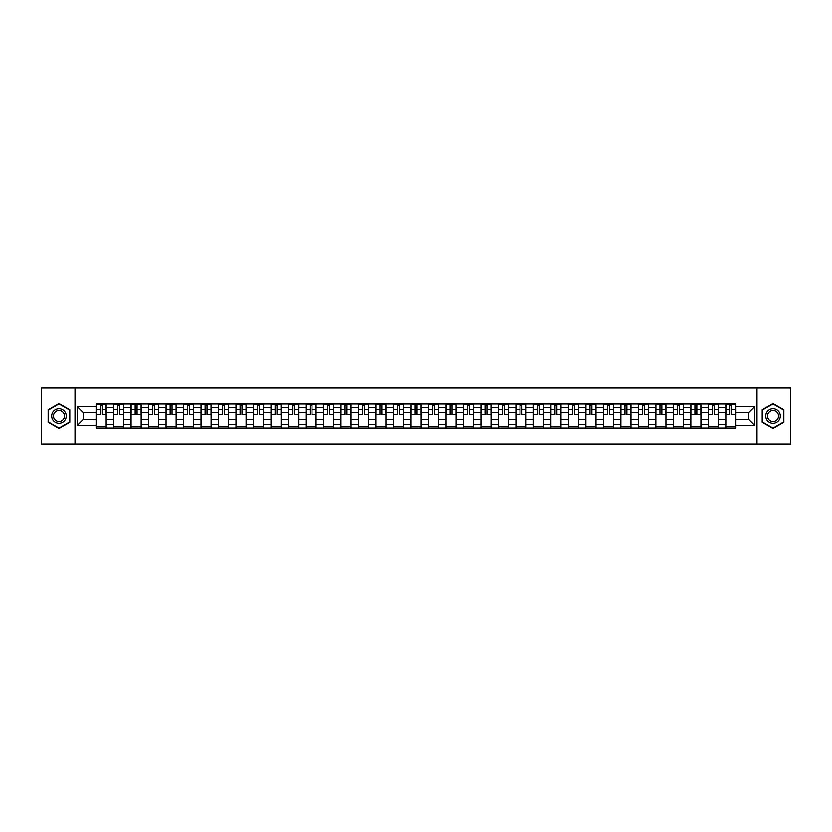 <?xml version="1.0" encoding="UTF-8"?>
<svg xmlns="http://www.w3.org/2000/svg" width="832" height="832" viewBox="0 0 832 832"><rect width="100%" height="100%" fill="white"/><g stroke="black" fill="none" stroke-linecap="round" stroke-linejoin="round"><path stroke-width="1.25" d="M756.985 444.028L790.4 444.028L790.4 387.972L41.6 387.972L41.6 444.028L756.985 444.028L756.985 387.972M113.589 428.054L113.589 407.368L106.184 407.368L106.184 428.054M106.184 407.368L106.184 403.946M113.589 407.368L113.589 403.946M123.677 403.946L123.677 428.054M131.082 428.054L131.082 403.946M141.17 403.946L141.17 428.054M148.574 428.054L148.574 403.946M158.662 403.946L158.662 428.054M166.067 428.054L166.067 403.946M176.155 403.946L176.155 428.054M183.56 428.054L183.56 403.946M193.648 403.946L193.648 428.054M201.053 428.054L201.053 403.946M211.141 403.946L211.141 428.054M218.535 428.054L218.535 403.946M228.634 403.946L228.634 428.054M236.028 428.054L236.028 403.946M246.126 403.946L246.126 428.054M253.521 428.054L253.521 403.946M263.619 403.946L263.619 428.054M271.014 428.054L271.014 403.946M281.112 403.946L281.112 428.054M288.506 428.054L288.506 403.946M298.605 403.946L298.605 428.054M305.999 428.054L305.999 403.946M316.098 403.946L316.098 428.054M323.492 428.054L323.492 403.946M333.58 403.946L333.58 428.054M340.985 428.054L340.985 403.946M351.073 403.946L351.073 428.054M358.478 428.054L358.478 403.946M368.566 403.946L368.566 428.054M375.97 428.054L375.97 403.946M386.058 403.946L386.058 428.054M393.463 428.054L393.463 403.946M403.551 403.946L403.551 428.054M410.956 428.054L410.956 403.946M421.044 403.946L421.044 428.054M428.449 428.054L428.449 403.946M438.537 403.946L438.537 428.054M445.942 428.054L445.942 403.946M456.03 403.946L456.03 428.054M463.434 428.054L463.434 403.946M473.522 403.946L473.522 428.054M480.927 428.054L480.927 403.946M491.015 403.946L491.015 428.054M498.42 428.054L498.42 403.946M508.508 403.946L508.508 428.054M515.902 428.054L515.902 403.946M526.001 403.946L526.001 428.054M533.395 428.054L533.395 403.946M543.494 403.946L543.494 428.054M550.888 428.054L550.888 403.946M560.986 403.946L560.986 428.054M568.381 428.054L568.381 403.946M578.479 403.946L578.479 428.054M585.874 428.054L585.874 403.946M595.972 403.946L595.972 428.054M603.366 428.054L603.366 403.946M613.465 403.946L613.465 428.054M620.859 428.054L620.859 403.946M630.947 403.946L630.947 428.054M638.352 428.054L638.352 403.946M648.44 403.946L648.44 428.054M655.845 428.054L655.845 403.946M665.933 403.946L665.933 428.054M673.338 428.054L673.338 403.946M683.426 403.946L683.426 428.054M690.83 428.054L690.83 403.946M700.918 403.946L700.918 428.054M708.323 428.054L708.323 403.946M718.411 403.946L718.411 428.054M725.816 428.054L725.816 403.946M725.816 419.474L718.411 419.474M708.323 419.474L700.918 419.474M690.83 419.474L683.426 419.474M673.338 419.474L665.933 419.474M655.845 419.474L648.44 419.474M638.352 419.474L630.947 419.474M620.859 419.474L613.465 419.474M603.366 419.474L595.972 419.474M585.874 419.474L578.479 419.474M568.381 419.474L560.986 419.474M550.888 419.474L543.494 419.474M533.395 419.474L526.001 419.474M515.902 419.474L508.508 419.474M498.42 419.474L491.015 419.474M480.927 419.474L473.522 419.474M463.434 419.474L456.03 419.474M445.942 419.474L438.537 419.474M428.449 419.474L421.044 419.474M410.956 419.474L403.551 419.474M393.463 419.474L386.058 419.474M375.97 419.474L368.566 419.474M358.478 419.474L351.073 419.474M340.985 419.474L333.58 419.474M323.492 419.474L316.098 419.474M305.999 419.474L298.605 419.474M288.506 419.474L281.112 419.474M271.014 419.474L263.619 419.474M253.521 419.474L246.126 419.474M236.028 419.474L228.634 419.474M218.535 419.474L211.141 419.474M201.053 419.474L193.648 419.474M183.56 419.474L176.155 419.474M166.067 419.474L158.662 419.474M148.574 419.474L141.17 419.474M131.082 419.474L123.677 419.474M113.589 419.474L106.184 419.474M725.816 412.526L718.411 412.526M708.323 412.526L700.918 412.526M690.83 412.526L683.426 412.526M673.338 412.526L665.933 412.526M655.845 412.526L648.44 412.526M638.352 412.526L630.947 412.526M620.859 412.526L613.465 412.526M603.366 412.526L595.972 412.526M585.874 412.526L578.479 412.526M568.381 412.526L560.986 412.526M550.888 412.526L543.494 412.526M533.395 412.526L526.001 412.526M515.902 412.526L508.508 412.526M498.42 412.526L491.015 412.526M480.927 412.526L473.522 412.526M463.434 412.526L456.03 412.526M445.942 412.526L438.537 412.526M428.449 412.526L421.044 412.526M410.956 412.526L403.551 412.526M393.463 412.526L386.058 412.526M375.97 412.526L368.566 412.526M358.478 412.526L351.073 412.526M340.985 412.526L333.58 412.526M323.492 412.526L316.098 412.526M305.999 412.526L298.605 412.526M288.506 412.526L281.112 412.526M271.014 412.526L263.619 412.526M253.521 412.526L246.126 412.526M236.028 412.526L228.634 412.526M218.535 412.526L211.141 412.526M201.053 412.526L193.648 412.526M183.56 412.526L176.155 412.526M166.067 412.526L158.662 412.526M148.574 412.526L141.17 412.526M131.082 412.526L123.677 412.526M113.589 412.526L106.184 412.526M83.2 419.474L96.096 419.474L96.096 412.526L83.2 412.526L83.2 419.474L77.262 425.422L77.262 406.578L96.096 406.578L96.096 412.526M735.904 412.526L735.904 419.474L748.8 419.474L748.8 412.526L735.904 412.526L735.904 403.946L96.096 403.946L96.096 406.578M735.904 406.578L754.738 406.578L754.738 425.422L735.904 425.422L735.904 419.474M96.096 419.474L96.096 428.054L735.904 428.054L735.904 425.422M96.096 425.422L77.262 425.422M75.015 444.028L75.015 387.972M69.805 409.75L58.978 403.51L48.162 409.75L48.162 422.25L58.978 428.49L69.805 422.25L69.805 409.75M783.838 409.75L773.022 403.51L762.195 409.75L762.195 422.25L773.022 428.49L783.838 422.25L783.838 409.75M106.184 426.369L96.096 426.369M100.183 405.631L102.097 405.631M123.677 426.369L113.589 426.369M117.676 405.631L119.59 405.631M141.17 426.369L131.082 426.369M135.169 405.631L137.082 405.631M158.662 426.369L148.574 426.369M152.662 405.631L154.575 405.631M176.155 426.369L166.067 426.369M170.154 405.631L172.058 405.631M193.648 426.369L183.56 426.369M187.647 405.631L189.55 405.631M211.141 426.369L201.053 426.369M205.14 405.631L207.043 405.631M228.634 426.369L218.535 426.369M222.633 405.631L224.536 405.631M246.126 426.369L236.028 426.369M240.126 405.631L242.029 405.631M263.619 426.369L253.521 426.369M257.618 405.631L259.522 405.631M281.112 426.369L271.014 426.369M275.111 405.631L277.014 405.631M298.605 426.369L288.506 426.369M292.604 405.631L294.507 405.631M316.098 426.369L305.999 426.369M310.097 405.631L312 405.631M333.58 426.369L323.492 426.369M327.59 405.631L329.493 405.631M351.073 426.369L340.985 426.369M345.082 405.631L346.986 405.631M368.566 426.369L358.478 426.369M362.575 405.631L364.478 405.631M386.058 426.369L375.97 426.369M380.058 405.631L381.971 405.631M403.551 426.369L393.463 426.369M397.55 405.631L399.464 405.631M421.044 426.369L410.956 426.369M415.043 405.631L416.957 405.631M438.537 426.369L428.449 426.369M432.536 405.631L434.45 405.631M456.03 426.369L445.942 426.369M450.029 405.631L451.942 405.631M473.522 426.369L463.434 426.369M467.522 405.631L469.425 405.631M491.015 426.369L480.927 426.369M485.014 405.631L486.918 405.631M508.508 426.369L498.42 426.369M502.507 405.631L504.41 405.631M526.001 426.369L515.902 426.369M520 405.631L521.903 405.631M543.494 426.369L533.395 426.369M537.493 405.631L539.396 405.631M560.986 426.369L550.888 426.369M554.986 405.631L556.889 405.631M578.479 426.369L568.381 426.369M572.478 405.631L574.382 405.631M595.972 426.369L585.874 426.369M589.971 405.631L591.874 405.631M613.465 426.369L603.366 426.369M607.464 405.631L609.367 405.631M630.947 426.369L620.859 426.369M624.957 405.631L626.86 405.631M648.44 426.369L638.352 426.369M642.45 405.631L644.353 405.631M665.933 426.369L655.845 426.369M659.942 405.631L661.846 405.631M683.426 426.369L673.338 426.369M677.425 405.631L679.338 405.631M700.918 426.369L690.83 426.369M694.918 405.631L696.831 405.631M718.411 426.369L708.323 426.369M712.41 405.631L714.324 405.631M735.904 426.369L725.816 426.369M729.903 405.631L731.817 405.631M77.262 406.578L83.2 412.526M748.8 419.474L754.738 425.422M748.8 412.526L754.738 406.578M102.097 414.71L102.097 404.061L106.132 404.061L106.132 414.71L102.097 414.71M100.183 405.517L102.097 405.517M103.719 404.061L96.148 404.061L96.148 414.71L100.183 414.71L100.183 404.061L98.561 404.061M119.59 414.71L119.59 404.061L123.625 404.061L123.625 414.71L119.59 414.71M117.676 405.517L119.59 405.517M121.212 404.061L113.641 404.061L113.641 414.71L117.676 414.71L117.676 404.061L116.054 404.061M137.082 414.71L137.082 404.061L141.118 404.061L141.118 414.71L137.082 414.71M135.169 405.517L137.082 405.517M138.705 404.061L131.134 404.061L131.134 414.71L135.169 414.71L135.169 404.061L133.546 404.061M154.575 414.71L154.575 404.061L158.61 404.061L158.61 414.71L154.575 414.71M152.662 405.517L154.575 405.517M156.198 404.061L148.626 404.061L148.626 414.71L152.662 414.71L152.662 404.061L151.039 404.061M52.666 419.64A7.29 7.29 0 0 0 62.629 422.313A7.29 7.29 0 0 0 65.291 412.36A7.29 7.29 0 0 0 55.338 409.687A7.29 7.29 0 0 0 52.666 419.64M54.205 418.756A5.522 5.522 0 0 0 61.734 420.784A5.522 5.522 0 0 0 63.762 413.244A5.522 5.522 0 0 0 56.222 411.216A5.522 5.522 0 0 0 54.205 418.756M58.978 403.894L69.462 409.947L69.462 422.053L58.978 428.106L48.495 422.053L48.495 409.947L58.978 403.894M766.709 419.64A7.29 7.29 0 0 0 776.662 422.313A7.29 7.29 0 0 0 779.334 412.36A7.29 7.29 0 0 0 769.371 409.687A7.29 7.29 0 0 0 766.709 419.64M768.238 418.756A5.522 5.522 0 0 0 775.778 420.784A5.522 5.522 0 0 0 777.795 413.244A5.522 5.522 0 0 0 770.266 411.216A5.522 5.522 0 0 0 768.238 418.756M773.022 403.894L783.505 409.947L783.505 422.053L773.022 428.106L762.538 422.053L762.538 409.947L773.022 403.894M172.058 414.71L172.058 404.061L176.103 404.061L176.103 414.71L172.058 414.71M170.154 405.517L172.058 405.517M173.69 404.061L166.119 404.061L166.119 414.71L170.154 414.71L170.154 404.061L168.532 404.061M189.55 414.71L189.55 404.061L193.596 404.061L193.596 414.71L189.55 414.71M187.647 405.517L189.55 405.517M191.183 404.061L183.612 404.061L183.612 414.71L187.647 414.71L187.647 404.061L186.025 404.061M207.043 414.71L207.043 404.061L211.078 404.061L211.078 414.71L207.043 414.71M205.14 405.517L207.043 405.517M208.676 404.061L201.105 404.061L201.105 414.71L205.14 414.71L205.14 404.061L203.518 404.061M224.536 414.71L224.536 404.061L228.571 404.061L228.571 414.71L224.536 414.71M222.633 405.517L224.536 405.517M226.169 404.061L218.598 404.061L218.598 414.71L222.633 414.71L222.633 404.061L221.01 404.061M242.029 414.71L242.029 404.061L246.064 404.061L246.064 414.71L242.029 414.71M240.126 405.517L242.029 405.517M243.662 404.061L236.09 404.061L236.09 414.71L240.126 414.71L240.126 404.061L238.503 404.061M259.522 414.71L259.522 404.061L263.557 404.061L263.557 414.71L259.522 414.71M257.618 405.517L259.522 405.517M261.154 404.061L253.583 404.061L253.583 414.71L257.618 414.71L257.618 404.061L255.996 404.061M277.014 414.71L277.014 404.061L281.05 404.061L281.05 414.71L277.014 414.71M275.111 405.517L277.014 405.517M278.637 404.061L271.076 404.061L271.076 414.71L275.111 414.71L275.111 404.061L273.478 404.061M294.507 414.71L294.507 404.061L298.542 404.061L298.542 414.71L294.507 414.71M292.604 405.517L294.507 405.517M296.13 404.061L288.569 404.061L288.569 414.71L292.604 414.71L292.604 404.061L290.971 404.061M312 414.71L312 404.061L316.035 404.061L316.035 414.71L312 414.71M310.097 405.517L312 405.517M313.622 404.061L306.062 404.061L306.062 414.71L310.097 414.71L310.097 404.061L308.464 404.061M329.493 414.71L329.493 404.061L333.528 404.061L333.528 414.71L329.493 414.71M327.59 405.517L329.493 405.517M331.115 404.061L323.554 404.061L323.554 414.71L327.59 414.71L327.59 404.061L325.957 404.061M346.986 414.71L346.986 404.061L351.021 404.061L351.021 414.71L346.986 414.71M345.082 405.517L346.986 405.517M348.608 404.061L341.037 404.061L341.037 414.71L345.082 414.71L345.082 404.061L343.45 404.061M364.478 414.71L364.478 404.061L368.514 404.061L368.514 414.71L364.478 414.71M362.575 405.517L364.478 405.517M366.101 404.061L358.53 404.061L358.53 414.71L362.575 414.71L362.575 404.061L360.942 404.061M381.971 414.71L381.971 404.061L386.006 404.061L386.006 414.71L381.971 414.71M380.058 405.517L381.971 405.517M383.594 404.061L376.022 404.061L376.022 414.71L380.058 414.71L380.058 404.061L378.435 404.061M399.464 414.71L399.464 404.061L403.499 404.061L403.499 414.71L399.464 414.71M397.55 405.517L399.464 405.517M401.086 404.061L393.515 404.061L393.515 414.71L397.55 414.71L397.55 404.061L395.928 404.061M416.957 414.71L416.957 404.061L420.992 404.061L420.992 414.71L416.957 414.71M415.043 405.517L416.957 405.517M418.579 404.061L411.008 404.061L411.008 414.71L415.043 414.71L415.043 404.061L413.421 404.061M434.45 414.71L434.45 404.061L438.485 404.061L438.485 414.71L434.45 414.71M432.536 405.517L434.45 405.517M436.072 404.061L428.501 404.061L428.501 414.71L432.536 414.71L432.536 404.061L430.914 404.061M451.942 414.71L451.942 404.061L455.978 404.061L455.978 414.71L451.942 414.71M450.029 405.517L451.942 405.517M453.565 404.061L445.994 404.061L445.994 414.71L450.029 414.71L450.029 404.061L448.406 404.061M469.425 414.71L469.425 404.061L473.47 404.061L473.47 414.71L469.425 414.71M467.522 405.517L469.425 405.517M471.058 404.061L463.486 404.061L463.486 414.71L467.522 414.71L467.522 404.061L465.899 404.061M486.918 414.71L486.918 404.061L490.963 404.061L490.963 414.71L486.918 414.71M485.014 405.517L486.918 405.517M488.55 404.061L480.979 404.061L480.979 414.71L485.014 414.71L485.014 404.061L483.392 404.061M504.41 414.71L504.41 404.061L508.446 404.061L508.446 414.71L504.41 414.71M502.507 405.517L504.41 405.517M506.043 404.061L498.472 404.061L498.472 414.71L502.507 414.71L502.507 404.061L500.885 404.061M521.903 414.71L521.903 404.061L525.938 404.061L525.938 414.71L521.903 414.71M520 405.517L521.903 405.517M523.536 404.061L515.965 404.061L515.965 414.71L520 414.71L520 404.061L518.378 404.061M539.396 414.71L539.396 404.061L543.431 404.061L543.431 414.71L539.396 414.71M537.493 405.517L539.396 405.517M541.029 404.061L533.458 404.061L533.458 414.71L537.493 414.71L537.493 404.061L535.87 404.061M556.889 414.71L556.889 404.061L560.924 404.061L560.924 414.71L556.889 414.71M554.986 405.517L556.889 405.517M558.522 404.061L550.95 404.061L550.95 414.71L554.986 414.71L554.986 404.061L553.363 404.061M574.382 414.71L574.382 404.061L578.417 404.061L578.417 414.71L574.382 414.71M572.478 405.517L574.382 405.517M576.004 404.061L568.443 404.061L568.443 414.71L572.478 414.71L572.478 404.061L570.846 404.061M591.874 414.71L591.874 404.061L595.91 404.061L595.91 414.71L591.874 414.71M589.971 405.517L591.874 405.517M593.497 404.061L585.936 404.061L585.936 414.71L589.971 414.71L589.971 404.061L588.338 404.061M609.367 414.71L609.367 404.061L613.402 404.061L613.402 414.71L609.367 414.71M607.464 405.517L609.367 405.517M610.99 404.061L603.429 404.061L603.429 414.71L607.464 414.71L607.464 404.061L605.831 404.061M626.86 414.71L626.86 404.061L630.895 404.061L630.895 414.71L626.86 414.71M624.957 405.517L626.86 405.517M628.482 404.061L620.922 404.061L620.922 414.71L624.957 414.71L624.957 404.061L623.324 404.061M644.353 414.71L644.353 404.061L648.388 404.061L648.388 414.71L644.353 414.71M642.45 405.517L644.353 405.517M645.975 404.061L638.404 404.061L638.404 414.71L642.45 414.71L642.45 404.061L640.817 404.061M661.846 414.71L661.846 404.061L665.881 404.061L665.881 414.71L661.846 414.71M659.942 405.517L661.846 405.517M663.468 404.061L655.897 404.061L655.897 414.71L659.942 414.71L659.942 404.061L658.31 404.061M679.338 414.71L679.338 404.061L683.374 404.061L683.374 414.71L679.338 414.71M677.425 405.517L679.338 405.517M680.961 404.061L673.39 404.061L673.39 414.71L677.425 414.71L677.425 404.061L675.802 404.061M696.831 414.71L696.831 404.061L700.866 404.061L700.866 414.71L696.831 414.71M694.918 405.517L696.831 405.517M698.454 404.061L690.882 404.061L690.882 414.71L694.918 414.71L694.918 404.061L693.295 404.061M714.324 414.71L714.324 404.061L718.359 404.061L718.359 414.71L714.324 414.71M712.41 405.517L714.324 405.517M715.946 404.061L708.375 404.061L708.375 414.71L712.41 414.71L712.41 404.061L710.788 404.061M731.817 414.71L731.817 404.061L735.852 404.061L735.852 414.71L731.817 414.71M729.903 405.517L731.817 405.517M733.439 404.061L725.868 404.061L725.868 414.71L729.903 414.71L729.903 404.061L728.281 404.061M708.323 407.368L700.918 407.368M690.83 407.368L683.426 407.368M673.338 407.368L665.933 407.368M655.845 407.368L648.44 407.368M638.352 407.368L630.947 407.368M620.859 407.368L613.465 407.368M603.366 407.368L595.972 407.368M585.874 407.368L578.479 407.368M568.381 407.368L560.986 407.368M550.888 407.368L543.494 407.368M533.395 407.368L526.001 407.368M515.902 407.368L508.508 407.368M498.42 407.368L491.015 407.368M480.927 407.368L473.522 407.368M463.434 407.368L456.03 407.368M445.942 407.368L438.537 407.368M428.449 407.368L421.044 407.368M410.956 407.368L403.551 407.368M393.463 407.368L386.058 407.368M375.97 407.368L368.566 407.368M358.478 407.368L351.073 407.368M340.985 407.368L333.58 407.368M323.492 407.368L316.098 407.368M305.999 407.368L298.605 407.368M288.506 407.368L281.112 407.368M271.014 407.368L263.619 407.368M253.521 407.368L246.126 407.368M236.028 407.368L228.634 407.368M218.535 407.368L211.141 407.368M201.053 407.368L193.648 407.368M183.56 407.368L176.155 407.368M166.067 407.368L158.662 407.368M148.574 407.368L141.17 407.368M131.082 407.368L123.677 407.368M725.816 407.368L718.411 407.368M708.323 424.632L700.918 424.632M690.83 424.632L683.426 424.632M673.338 424.632L665.933 424.632M655.845 424.632L648.44 424.632M638.352 424.632L630.947 424.632M620.859 424.632L613.465 424.632M603.366 424.632L595.972 424.632M585.874 424.632L578.479 424.632M568.381 424.632L560.986 424.632M550.888 424.632L543.494 424.632M533.395 424.632L526.001 424.632M515.902 424.632L508.508 424.632M498.42 424.632L491.015 424.632M480.927 424.632L473.522 424.632M463.434 424.632L456.03 424.632M445.942 424.632L438.537 424.632M428.449 424.632L421.044 424.632M410.956 424.632L403.551 424.632M393.463 424.632L386.058 424.632M375.97 424.632L368.566 424.632M358.478 424.632L351.073 424.632M340.985 424.632L333.58 424.632M323.492 424.632L316.098 424.632M305.999 424.632L298.605 424.632M288.506 424.632L281.112 424.632M271.014 424.632L263.619 424.632M253.521 424.632L246.126 424.632M236.028 424.632L228.634 424.632M218.535 424.632L211.141 424.632M201.053 424.632L193.648 424.632M183.56 424.632L176.155 424.632M166.067 424.632L158.662 424.632M148.574 424.632L141.17 424.632M131.082 424.632L123.677 424.632M113.589 424.632L106.184 424.632M725.816 424.632L718.411 424.632M102.097 414.326L106.132 414.326M102.097 409.5L106.132 409.5M96.148 414.326L100.183 414.326M96.148 409.5L100.183 409.5M119.59 414.326L123.625 414.326M119.59 409.5L123.625 409.5M113.641 414.326L117.676 414.326M113.641 409.5L117.676 409.5M137.082 414.326L141.118 414.326M137.082 409.5L141.118 409.5M131.134 414.326L135.169 414.326M131.134 409.5L135.169 409.5M154.575 414.326L158.61 414.326M154.575 409.5L158.61 409.5M148.626 414.326L152.662 414.326M148.626 409.5L152.662 409.5M172.058 414.326L176.103 414.326M172.058 409.5L176.103 409.5M166.119 414.326L170.154 414.326M166.119 409.5L170.154 409.5M189.55 414.326L193.596 414.326M189.55 409.5L193.596 409.5M183.612 414.326L187.647 414.326M183.612 409.5L187.647 409.5M207.043 414.326L211.078 414.326M207.043 409.5L211.078 409.5M201.105 414.326L205.14 414.326M201.105 409.5L205.14 409.5M224.536 414.326L228.571 414.326M224.536 409.5L228.571 409.5M218.598 414.326L222.633 414.326M218.598 409.5L222.633 409.5M242.029 414.326L246.064 414.326M242.029 409.5L246.064 409.5M236.09 414.326L240.126 414.326M236.09 409.5L240.126 409.5M259.522 414.326L263.557 414.326M259.522 409.5L263.557 409.5M253.583 414.326L257.618 414.326M253.583 409.5L257.618 409.5M277.014 414.326L281.05 414.326M277.014 409.5L281.05 409.5M271.076 414.326L275.111 414.326M271.076 409.5L275.111 409.5M294.507 414.326L298.542 414.326M294.507 409.5L298.542 409.5M288.569 414.326L292.604 414.326M288.569 409.5L292.604 409.5M312 414.326L316.035 414.326M312 409.5L316.035 409.5M306.062 414.326L310.097 414.326M306.062 409.5L310.097 409.5M329.493 414.326L333.528 414.326M329.493 409.5L333.528 409.5M323.554 414.326L327.59 414.326M323.554 409.5L327.59 409.5M346.986 414.326L351.021 414.326M346.986 409.5L351.021 409.5M341.037 414.326L345.082 414.326M341.037 409.5L345.082 409.5M364.478 414.326L368.514 414.326M364.478 409.5L368.514 409.5M358.53 414.326L362.575 414.326M358.53 409.5L362.575 409.5M381.971 414.326L386.006 414.326M381.971 409.5L386.006 409.5M376.022 414.326L380.058 414.326M376.022 409.5L380.058 409.5M399.464 414.326L403.499 414.326M399.464 409.5L403.499 409.5M393.515 414.326L397.55 414.326M393.515 409.5L397.55 409.5M416.957 414.326L420.992 414.326M416.957 409.5L420.992 409.5M411.008 414.326L415.043 414.326M411.008 409.5L415.043 409.5M434.45 414.326L438.485 414.326M434.45 409.5L438.485 409.5M428.501 414.326L432.536 414.326M428.501 409.5L432.536 409.5M451.942 414.326L455.978 414.326M451.942 409.5L455.978 409.5M445.994 414.326L450.029 414.326M445.994 409.5L450.029 409.5M469.425 414.326L473.47 414.326M469.425 409.5L473.47 409.5M463.486 414.326L467.522 414.326M463.486 409.5L467.522 409.5M486.918 414.326L490.963 414.326M486.918 409.5L490.963 409.5M480.979 414.326L485.014 414.326M480.979 409.5L485.014 409.5M504.41 414.326L508.446 414.326M504.41 409.5L508.446 409.5M498.472 414.326L502.507 414.326M498.472 409.5L502.507 409.5M521.903 414.326L525.938 414.326M521.903 409.5L525.938 409.5M515.965 414.326L520 414.326M515.965 409.5L520 409.5M539.396 414.326L543.431 414.326M539.396 409.5L543.431 409.5M533.458 414.326L537.493 414.326M533.458 409.5L537.493 409.5M556.889 414.326L560.924 414.326M556.889 409.5L560.924 409.5M550.95 414.326L554.986 414.326M550.95 409.5L554.986 409.5M574.382 414.326L578.417 414.326M574.382 409.5L578.417 409.5M568.443 414.326L572.478 414.326M568.443 409.5L572.478 409.5M591.874 414.326L595.91 414.326M591.874 409.5L595.91 409.5M585.936 414.326L589.971 414.326M585.936 409.5L589.971 409.5M609.367 414.326L613.402 414.326M609.367 409.5L613.402 409.5M603.429 414.326L607.464 414.326M603.429 409.5L607.464 409.5M626.86 414.326L630.895 414.326M626.86 409.5L630.895 409.5M620.922 414.326L624.957 414.326M620.922 409.5L624.957 409.5M644.353 414.326L648.388 414.326M644.353 409.5L648.388 409.5M638.404 414.326L642.45 414.326M638.404 409.5L642.45 409.5M661.846 414.326L665.881 414.326M661.846 409.5L665.881 409.5M655.897 414.326L659.942 414.326M655.897 409.5L659.942 409.5M679.338 414.326L683.374 414.326M679.338 409.5L683.374 409.5M673.39 414.326L677.425 414.326M673.39 409.5L677.425 409.5M696.831 414.326L700.866 414.326M696.831 409.5L700.866 409.5M690.882 414.326L694.918 414.326M690.882 409.5L694.918 409.5M714.324 414.326L718.359 414.326M714.324 409.5L718.359 409.5M708.375 414.326L712.41 414.326M708.375 409.5L712.41 409.5M731.817 414.326L735.852 414.326M731.817 409.5L735.852 409.5M725.868 414.326L729.903 414.326M725.868 409.5L729.903 409.5"/></g></svg>
